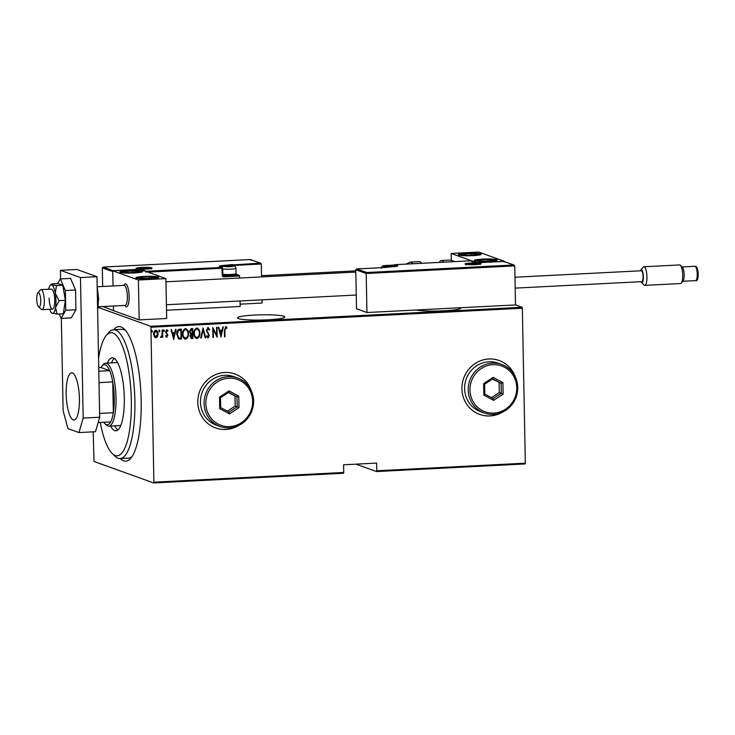 <?xml version="1.0" encoding="UTF-8"?>
<svg xmlns="http://www.w3.org/2000/svg" width="735" height="735" viewBox="0 0 735 735"><rect width="100%" height="100%" fill="white"/><g stroke="black" fill="none" stroke-linecap="round" stroke-linejoin="round"><path stroke-width="1.1" d="M113.668 329.749A67.363 18.595 87.1 0 1 124.371 329.17A67.363 18.595 87.1 0 1 141.175 400.667A67.363 18.595 87.1 0 1 130.959 458.043A67.363 18.595 87.1 0 1 120.264 458.566M125.713 330.658A64.496 17.805 -92.9 0 0 121.78 329.326L113.53 329.749A64.496 17.805 87.1 0 1 134.873 400.658A64.496 17.805 87.1 0 1 120.117 458.576A64.496 17.805 87.1 0 1 114.871 456.113L112.207 453.504A61.63 17.015 -92.9 0 0 131.317 400.511A61.63 17.015 -92.9 0 0 106.18 335.601A61.63 17.015 -92.9 0 0 98.554 358.312M416.157 310.005A23.649 2.609 -1.1 0 0 443.894 310.813A23.649 2.609 -1.1 0 0 460.918 307.974A23.649 2.609 -1.1 0 0 460.799 307.717M254.567 315.058A23.649 2.609 -1.1 0 0 237.543 317.897A23.649 2.609 -1.1 0 0 267.806 319.817A23.649 2.609 -1.1 0 0 284.831 316.987A23.649 2.609 -1.1 0 0 254.567 315.058M251.214 390.57A28.665 27.37 109.8 0 0 235.025 374.005A28.665 27.37 109.8 0 0 197.798 402.385A28.665 27.37 109.8 0 0 215.603 427.945A28.665 27.37 109.8 0 0 238.636 425.51M250.938 389.982A28.665 27.37 109.8 0 0 234.979 373.996M515.345 377.055A28.665 27.37 109.8 0 0 499.157 360.49A28.665 27.37 109.8 0 0 461.929 388.87A28.665 27.37 109.8 0 0 479.734 414.43A28.665 27.37 109.8 0 0 502.768 411.995M515.07 376.467A28.665 27.37 109.8 0 0 499.111 360.481M98.113 307.377L150.657 326.294L522.089 307.285L522.346 308.231L150.914 327.231L153.891 482.178L343.732 472.467L343.511 473.239L153.67 482.95L93.997 461.47L93.189 431.84M366.765 272.52L366.195 273.503L355.768 269.745L356.815 268.937L366.765 272.52L513.682 264.995L514.766 265.895L515.511 304.924L522.089 307.285M525.102 463.941L376.522 471.548L376.752 470.777L525.323 463.179L525.102 463.941M355.97 464.143L376.522 471.548M343.732 472.467L343.585 464.777L376.605 463.087L376.752 470.777M522.346 308.231L525.323 463.179M155.627 330.217C157.226 330.722 157.997 331.935 157.924 333.855L157.391 336.474L155.939 337.815L154.276 336.704L153.643 334.14C153.505 332.238 154.221 330.943 155.792 330.281C157.391 330.778 158.154 331.99 158.089 333.91L157.547 336.529L155.37 337.733M155.792 330.281L156.38 330.364M162.582 330.061L162.729 337.347L162.214 336.299L161.121 337.558L160.625 337.328L162.086 335.041L162.095 330.079L162.582 330.061M162.214 336.299L161.121 337.558L160.625 337.328M167.543 331.274L166.67 330.548L165.917 331.761L167.718 335.233L166.808 337.264L165.669 336.281L166.009 335.638L166.808 336.364L167.387 335.353L165.586 331.88L166.799 329.712L168.03 330.64L167.709 331.329L166.827 330.612L166.082 331.825L167.874 335.298L166.56 337.227M179.579 329.188L181.352 329.096L181.545 339.065L178.568 338.863L176.749 334.195C176.474 331.586 177.411 329.914 179.579 329.188M192.552 328.527L192.745 338.431L191.66 338.486L190.016 336.161L190.613 334.012L189.428 331.522L191.183 328.591L192.708 328.517L192.901 338.486L191.082 338.449M203.08 327.985L205.745 337.834L205.203 337.861L203.053 329.914L201.215 338.063L200.683 338.091L203.08 327.985M216.54 327.296L217.027 327.268L217.22 337.246L213.242 329.583L213.398 337.438L212.902 337.466L212.709 327.498L216.687 335.142L216.54 327.296M225.645 326.579L227.051 327.654L226.766 328.435L225.627 327.599L224.873 330.208L225.002 336.841L224.506 336.869L224.377 330.134L226.003 326.634M226.003 327.727L225.461 327.544L224.717 330.153L225.002 336.841M221.051 337.043L218.267 327.213L218.8 327.185L219.655 330.337L222.062 330.217L222.788 326.974L223.33 326.946L220.913 336.998M207.904 327.479L209.659 329.574L209.19 330.107L207.913 328.508L206.829 330.254L209.401 335.564L208.088 337.962L206.581 336.354L207.031 335.72L208.124 336.942L208.915 335.638L206.333 330.263L208.29 327.544M208.069 328.517L206.829 330.254M206.673 330.199L209.245 335.509L207.757 337.916M196.612 327.994C198.762 328.747 199.791 330.428 199.681 333.038C199.902 335.647 198.955 337.457 196.861 338.477L197.017 338.532C194.83 337.797 193.792 336.097 193.921 333.451C193.7 330.842 194.656 329.041 196.769 328.049C198.928 328.802 199.948 330.484 199.837 333.102C200.058 335.702 199.121 337.512 197.017 338.532L196.263 338.422M196.769 328.049L197.513 328.159M185.248 328.573C187.407 329.326 188.426 331.007 188.325 333.616C188.537 336.226 187.6 338.036 185.496 339.055L185.661 339.111C183.474 338.376 182.436 336.676 182.556 334.03C182.344 331.421 183.291 329.62 185.413 328.637C187.563 329.381 188.592 331.062 188.482 333.681C188.702 336.281 187.756 338.091 185.661 339.111L184.908 339.01M185.413 328.637L186.157 328.747M173.763 339.469L170.979 329.629L171.521 329.602L172.376 332.753L174.774 332.633L175.509 329.399L176.042 329.372L173.625 339.414M163.786 329.804L164.447 330.667L163.969 331.522L163.464 330.713L163.942 329.859L164.447 330.667L163.942 329.859M164.291 330.612L163.969 331.522L163.464 330.713M159.21 330.033L159.881 330.897L159.403 331.761L158.898 330.952L159.376 330.098L159.881 330.897L159.376 330.098M159.725 330.842L159.403 331.761L158.898 330.952M151.805 330.419L152.476 331.283L151.998 332.137L151.493 331.329L151.97 330.474L152.476 331.283L151.97 330.474M152.32 331.219L151.998 332.137L151.493 331.329M153.67 482.95L153.891 482.178M150.914 327.231L150.657 326.294M120.117 458.576L128.377 458.153A64.496 17.805 -92.9 0 0 132.144 456.426M479.698 414.421A28.665 27.37 109.8 0 0 502.17 412.271M215.566 427.935A28.665 27.37 109.8 0 0 238.048 425.785M225.489 326.515L227.051 327.654M226.885 327.599L226.628 328.297M218.662 327.185L219.655 330.337M223.155 326.956L220.895 336.952M221.823 331.246L219.765 331.292L220.95 335.123L221.823 331.246L219.93 331.347L220.95 335.123M216.871 327.277L217.064 337.135M213.398 337.438L213.242 329.583M212.709 327.525L216.687 335.142M207.739 327.424L209.659 329.574M206.866 335.656L207.968 336.878M202.952 328.031L205.745 337.834M201.215 338.063L203.053 329.914M196.861 338.477L196.181 338.394M197.347 329.142L196.649 329.014C194.876 329.776 194.077 331.228 194.251 333.368C194.169 335.5 195.023 336.86 196.815 337.457M194.251 333.368L194.407 333.424C194.334 335.555 195.188 336.924 196.971 337.512L196.309 337.393M196.649 329.014L196.815 329.078C195.041 329.84 194.242 331.283 194.407 333.424M196.971 337.512C198.726 336.713 199.516 335.252 199.35 333.13C199.424 331.007 198.579 329.657 196.815 329.078L197.274 329.105M191.66 338.486L191.008 338.422M192.239 329.565L191.348 329.546L189.768 331.43L190.778 333.166L192.304 333.267L192.239 329.565L189.924 331.494L190.935 333.221M190.347 336.06L192.386 337.484L192.322 334.296L190.347 336.06L191.55 337.466M191.706 337.521L191.118 337.429M191.826 334.25L190.512 336.115M185.496 339.055L184.825 338.973M185.992 329.721L185.293 329.602C183.52 330.364 182.721 331.807 182.896 333.947C182.813 336.079 183.667 337.448 185.45 338.036M182.896 333.947L183.052 334.002C182.978 336.143 183.823 337.503 185.615 338.091L184.944 337.971M185.293 329.602L185.45 329.657C183.686 330.419 182.877 331.871 183.052 334.002M185.615 338.091C187.361 337.291 188.16 335.831 187.985 333.708C188.068 331.586 187.223 330.236 185.45 329.657L185.918 329.693M181.196 329.105L181.545 339.065M181.38 339.01L180.387 339.129M180.231 339.065L178.403 338.798M178.678 337.843L181.03 338.072L180.874 330.144L178.403 330.456L177.089 334.113L178.89 337.925M178.844 337.898L177.089 334.113M178.403 330.456L177.245 334.177M180.874 330.144L178.568 330.52M171.374 329.611L172.376 332.753M175.867 329.381L173.616 339.368M174.544 333.672L172.486 333.708L173.662 337.549L174.544 333.672L172.642 333.763L173.662 337.549M165.844 335.583L166.652 336.308M166.634 329.657L168.03 330.64M167.874 330.585L167.598 331.154M162.426 330.07L162.729 337.347M160.956 337.494L160.46 337.273M155.774 337.76L155.287 337.705M156.169 331.209L155.645 331.117L153.973 334.058L155.765 336.869M153.973 334.058L155.416 336.832M155.645 331.117L154.139 334.113M155.921 336.924L157.593 333.938L156.086 331.182M106.18 335.601L108.559 332.725A64.496 17.805 87.1 0 1 113.53 329.749M103.791 422.276A30.098 8.305 -92.9 0 0 104.912 423.636A30.098 8.305 -92.9 0 0 110.645 421.918A30.098 8.305 -92.9 0 0 113.337 412.73A30.098 8.305 -92.9 0 0 114.237 397.754A30.098 8.305 -92.9 0 0 112.74 381.915A30.098 8.305 -92.9 0 0 109.662 370.651A30.098 8.305 -92.9 0 0 101.963 366.058L103.157 364.624A31.531 8.71 87.1 0 1 105.583 363.163A31.531 8.71 87.1 0 1 116.02 397.828A31.531 8.71 87.1 0 1 108.808 426.144L119.814 425.583A31.531 8.71 -92.9 0 0 120.88 425.28M114.715 425.841A36.548 10.088 -92.9 0 0 117.968 429.92M107.365 363.072A36.548 10.088 87.1 0 1 112.207 357.807A36.548 10.088 87.1 0 1 124.298 397.984A36.548 10.088 87.1 0 1 115.937 430.802A36.548 10.088 87.1 0 1 110.59 426.052M100.254 422.45A61.63 17.015 -92.9 0 0 112.207 453.504M114.311 358.469A36.548 10.088 -92.9 0 0 111.49 362.86M117.683 362.796A31.531 8.71 -92.9 0 0 116.589 362.603L105.583 363.163M101.963 366.058A30.098 8.305 -92.9 0 0 100.989 367.528L98.729 367.647M99.611 413.428L113.337 412.73L112.74 381.915L99.023 382.623M108.808 426.144A31.531 8.71 87.1 0 1 106.244 424.94L104.912 423.636M98.802 371.212L109.662 370.651L100.989 367.528M110.645 421.918L98.132 422.561M129.149 296.49A11.466 3.17 87.1 0 1 126.53 306.78A11.466 3.17 87.1 0 1 125.575 306.33A11.466 3.17 87.1 0 0 125.593 306.348A11.466 3.17 87.1 0 1 125.593 306.348A11.466 3.17 87.1 0 0 126.53 306.78A11.466 3.17 87.1 0 0 129.158 296.802A11.466 3.17 87.1 0 0 126.273 284.298A11.466 3.17 87.1 0 0 125.354 283.885A11.466 3.17 87.1 0 1 129.149 296.49M128.092 270.645A11.466 1.268 178.9 0 1 142.765 271.582A11.466 1.268 178.9 0 1 134.505 272.961A11.466 1.268 178.9 0 1 119.833 272.023A11.466 1.268 178.9 0 1 128.092 270.645M150.546 278.73A11.466 1.268 -1.1 0 0 158.797 277.361A11.466 1.268 -1.1 0 0 144.133 276.424A11.466 1.268 -1.1 0 0 135.874 277.793A11.466 1.268 -1.1 0 0 150.546 278.73M165.908 278.602L138.391 280.017L112.731 270.774L140.247 269.368L165.908 278.602L166.67 318.485L139.163 319.89L113.493 310.648L113.41 306.017L113.493 310.648L103.065 306.55M138.391 280.017L139.163 319.89M112.731 270.774L113.025 285.952L112.749 271.628L102.321 267.871L102.68 286.475M123.903 285.391A11.466 3.17 87.1 0 1 125.354 283.885A11.466 3.17 87.1 0 0 124.472 284.408L123.645 285.4M488.959 261.412A11.466 1.268 178.9 0 1 474.296 260.484A11.466 1.268 178.9 0 1 482.546 259.106A11.466 1.268 178.9 0 1 497.218 260.043A11.466 1.268 178.9 0 1 488.959 261.412M466.504 253.327A11.466 1.268 -1.1 0 0 458.254 254.705A11.466 1.268 -1.1 0 0 472.927 255.642A11.466 1.268 -1.1 0 0 481.177 254.264A11.466 1.268 -1.1 0 0 466.504 253.327M451.143 253.456L478.66 252.05L504.32 261.292L476.813 262.698L451.143 253.456L451.272 260.089M38.523 306.688A7.166 1.975 -92.9 0 0 40.728 301.717A7.166 1.975 -92.9 0 0 38.927 292.897A7.166 1.975 -92.9 0 0 37.807 292.971A7.166 1.975 -92.9 0 0 36.75 299.898A7.166 1.975 -92.9 0 0 38.505 306.679A7.166 1.975 -92.9 0 0 38.523 306.688M37.807 292.971L40.195 290.095A10.033 2.765 87.1 0 1 40.967 289.636A10.033 2.765 87.1 0 1 41.766 290.003A10.033 2.765 87.1 0 1 44.293 300.937A10.033 2.765 87.1 0 1 41.987 309.674A10.033 2.765 87.1 0 1 41.188 309.306A10.033 2.765 87.1 0 1 41.169 309.288A10.033 2.765 87.1 0 1 41.16 309.279L38.505 306.679M98.196 306.798L125.079 305.42A10.033 2.765 -92.9 0 0 127.375 296.692A10.033 2.765 -92.9 0 0 124.858 285.75A10.033 2.765 -92.9 0 0 124.059 285.382L97.176 286.76M355.768 269.745L356.512 308.764L366.94 312.522L515.511 304.924M514.766 265.895L366.195 273.503L366.94 312.522M384.203 267.531L356.695 268.937L384.083 267.54M396.404 266.272L394.41 265.555A0.864 0.818 -70.2 0 1 395.228 264.664L470.611 260.806L476.822 263.553L476.225 262.827L503.741 261.421L504.339 262.147L503.741 261.421L514.077 265.078L503.953 261.43M250.506 259.556L260.631 263.204L261.32 264.021L261.568 276.911M262.009 299.852L262.064 303.05L240.125 304.171M235.678 274.017L238.893 275.175L239.582 276.002L239.619 278.032M240.06 300.973L240.17 306.477L166.514 310.243M233.785 265.905L234.364 265.638A0.864 0.818 109.8 0 0 233.831 264.866L260.236 263.13L250.295 259.547L250.892 260.273L250.295 259.547L103.249 267.062L250.359 259.538M113.098 270.756L103.369 267.062L102.321 267.871M113.309 270.645L140.826 269.24L140.256 270.223M140.826 269.24L146.44 271.261L145.87 272.244M232.866 265.941A4.3 0.478 -1.1 0 0 231.718 265.758A4.3 0.478 -1.1 0 0 227.538 265.721A4.3 0.478 -1.1 0 0 224.57 266.125A4.3 0.478 -1.1 0 0 224.689 266.392A4.3 0.478 -1.1 0 0 225.774 266.557A4.3 0.478 -1.1 0 0 229.945 266.594A4.3 0.478 -1.1 0 0 232.802 266.235A4.3 0.478 -1.1 0 0 232.922 266.189A4.3 0.478 -1.1 0 0 232.866 265.941M232.922 266.189L227.538 265.721L224.57 266.125L225.774 266.557M222.824 274.265A7.166 0.79 -1.1 0 0 230.496 274.477A7.166 0.79 -1.1 0 0 236.008 273.686L235.062 274.66A6.192 0.68 178.9 0 1 229.449 275.377A6.192 0.68 178.9 0 1 222.962 275.009A6.192 0.68 178.9 0 1 222.834 274.945M236.008 273.686A7.166 0.79 -1.1 0 0 236.054 273.595L235.953 268.293A7.166 0.79 178.9 0 1 230.772 269.157A7.166 0.79 178.9 0 1 222.723 268.973M227.556 266.64L227.538 265.721M231.727 266.438L231.718 265.758M392.435 265.693A4.3 0.478 -1.1 0 0 391.286 265.51A4.3 0.478 -1.1 0 0 387.106 265.473A4.3 0.478 -1.1 0 0 384.139 265.877A4.3 0.478 -1.1 0 0 384.258 266.144A4.3 0.478 -1.1 0 0 385.333 266.309A4.3 0.478 -1.1 0 0 389.513 266.336A4.3 0.478 -1.1 0 0 392.361 265.987A4.3 0.478 -1.1 0 0 392.481 265.941A4.3 0.478 -1.1 0 0 392.435 265.693M392.481 265.941L387.106 265.473L384.139 265.877L385.333 266.309M387.125 266.382L387.106 265.473M391.296 266.189L391.286 265.51M477.125 263.608A4.3 0.478 -1.1 0 0 475.977 263.415A4.3 0.478 -1.1 0 0 471.796 263.378A4.3 0.478 -1.1 0 0 468.829 263.782A4.3 0.478 -1.1 0 0 468.948 264.049A4.3 0.478 -1.1 0 0 470.032 264.214A4.3 0.478 -1.1 0 0 474.204 264.251A4.3 0.478 -1.1 0 0 477.061 263.893A4.3 0.478 -1.1 0 0 477.18 263.847A4.3 0.478 -1.1 0 0 477.125 263.608M477.18 263.847L471.796 263.378L468.829 263.782L470.032 264.214M471.815 264.297L471.796 263.378M475.986 264.104L475.977 263.415M148.176 268.036A4.3 0.478 -1.1 0 0 147.018 267.852A4.3 0.478 -1.1 0 0 142.847 267.816A4.3 0.478 -1.1 0 0 139.87 268.211A4.3 0.478 -1.1 0 0 139.999 268.486A4.3 0.478 -1.1 0 0 141.074 268.642A4.3 0.478 -1.1 0 0 145.254 268.679A4.3 0.478 -1.1 0 0 148.102 268.33A4.3 0.478 -1.1 0 0 148.222 268.284A4.3 0.478 -1.1 0 0 148.176 268.036M148.222 268.284L142.847 267.816L139.87 268.211L141.074 268.642M142.866 268.725L142.847 267.816M147.037 268.532L147.018 267.852M140.486 277.481A7.166 0.79 -1.1 0 0 140.357 277.885A7.166 0.79 -1.1 0 0 141.386 278.133A7.166 0.79 -1.1 0 0 145.254 278.372A7.166 0.79 -1.1 0 0 152.237 278.06A7.166 0.79 -1.1 0 0 153.303 277.904A7.166 0.79 -1.1 0 0 154.313 277.27A7.166 0.79 -1.1 0 0 149.425 276.783A7.166 0.79 -1.1 0 0 142.443 277.095A7.166 0.79 -1.1 0 0 140.486 277.481M152.237 278.06L154.313 277.27L149.425 276.783L142.443 277.095L140.357 277.885L141.745 278.179M149.453 278.289L149.425 276.783M142.461 278.253L142.443 277.095M478.898 260.162A7.166 0.79 -1.1 0 0 478.779 260.576A7.166 0.79 -1.1 0 0 479.808 260.815A7.166 0.79 -1.1 0 0 483.667 261.054A7.166 0.79 -1.1 0 0 490.649 260.741A7.166 0.79 -1.1 0 0 491.724 260.585A7.166 0.79 -1.1 0 0 492.735 259.951A7.166 0.79 -1.1 0 0 487.838 259.464A7.166 0.79 -1.1 0 0 480.855 259.777A7.166 0.79 -1.1 0 0 478.898 260.162M490.649 260.741L492.735 259.951L487.838 259.464L480.855 259.777L478.779 260.576L480.166 260.861M487.865 260.98L487.838 259.464M480.883 260.934L480.855 259.777M474.378 253.796A7.166 0.79 -1.1 0 0 471.034 253.685A7.166 0.79 -1.1 0 0 464.272 254.071A7.166 0.79 -1.1 0 0 462.958 254.88A7.166 0.79 -1.1 0 0 463.767 255.036A7.166 0.79 -1.1 0 0 468.397 255.293A7.166 0.79 -1.1 0 0 475.159 254.898A7.166 0.79 -1.1 0 0 475.683 254.815A7.166 0.79 -1.1 0 0 476.473 254.099A7.166 0.79 -1.1 0 0 474.378 253.796M475.159 254.898L476.473 254.099L471.034 253.685L464.272 254.071L462.958 254.88L463.95 255.063M464.29 255.109L464.272 254.071M476.491 255.036L476.473 254.099M471.062 255.238L471.034 253.685M135.957 271.114A7.166 0.79 -1.1 0 0 132.612 271.004A7.166 0.79 -1.1 0 0 125.86 271.39A7.166 0.79 -1.1 0 0 124.537 272.189A7.166 0.79 -1.1 0 0 125.345 272.354A7.166 0.79 -1.1 0 0 129.985 272.602A7.166 0.79 -1.1 0 0 136.738 272.216A7.166 0.79 -1.1 0 0 137.261 272.125A7.166 0.79 -1.1 0 0 138.051 271.408A7.166 0.79 -1.1 0 0 135.957 271.114M136.738 272.216L138.051 271.408L132.612 271.004L125.86 271.39L124.537 272.189L125.538 272.382M125.878 272.419L125.86 271.39M138.07 272.354L138.051 271.408M132.649 272.556L132.612 271.004M439.31 262.404A18.632 5.145 87.1 0 1 441.395 260.53A18.632 5.145 87.1 0 1 443.664 262.175M421.651 263.305A18.632 5.145 -92.9 0 0 419.391 261.66L410.396 262.119A18.632 5.145 87.1 0 1 412.666 263.764M390.726 265.372A9.316 2.572 87.1 0 1 391.213 265.179A9.316 2.572 87.1 0 1 391.516 265.225A9.316 2.572 87.1 0 1 391.874 265.445M640.911 281.689A6.45 1.782 -92.9 0 0 641.389 282.396A6.45 1.782 -92.9 0 0 641.71 282.608A6.45 1.782 -92.9 0 0 643.391 276.856A6.45 1.782 -92.9 0 0 641.462 269.791A6.45 1.782 -92.9 0 0 640.755 270.057A6.45 1.782 -92.9 0 0 640.35 270.811M640.755 270.057L643.143 267.191A9.316 2.572 87.1 0 1 643.86 266.759A9.316 2.572 87.1 0 1 644.154 266.805A9.316 2.572 87.1 0 1 646.929 276.461A9.316 2.572 87.1 0 1 644.806 285.364A9.316 2.572 87.1 0 1 644.512 285.318A9.316 2.572 87.1 0 1 644.053 285.015L641.389 282.396M680.38 265.28L682.383 267.246A7.166 1.975 87.1 0 1 684.138 274.026A7.166 1.975 87.1 0 1 683.081 280.954L681.299 283.104A9.316 2.572 -92.9 0 0 682.668 274.1A9.316 2.572 -92.9 0 0 680.38 265.28A9.316 2.572 -92.9 0 0 679.921 264.977A9.316 2.572 -92.9 0 0 679.627 264.931L643.86 266.759M644.806 285.364L680.582 283.535A9.316 2.572 -92.9 0 0 681.299 283.104M641.131 270.811A5.448 1.507 87.1 0 1 641.306 270.765A5.448 1.507 87.1 0 1 641.48 270.792A5.448 1.507 87.1 0 1 643.097 276.443A5.448 1.507 87.1 0 1 641.857 281.643L515.189 288.12M66.187 394.034A23.649 6.532 -92.9 0 0 74.014 420.034A23.649 6.532 -92.9 0 0 79.417 398.793A23.649 6.532 -92.9 0 0 71.598 372.801A23.649 6.532 -92.9 0 0 66.187 394.034M61.354 318.393L63.127 410.865L67.978 428.615L78.948 432.566L83.174 418.086L80.473 277.545L60.426 270.324L60.592 278.923M83.174 418.086L99.684 417.241L96.983 276.7L76.936 269.479L60.426 270.324M99.684 417.241L95.458 431.721L78.948 432.566M80.473 277.545L96.983 276.7M51.781 313.128L57.054 314.065L55.538 307.487A14.332 3.96 -92.9 0 0 55.943 300.56A14.332 3.96 -92.9 0 0 55.272 293.247L56.512 285.584L62.778 285.263L58.148 283.591L51.882 283.912L51.661 284.877L51.882 283.912M49.622 309.279A14.332 3.96 -92.9 0 0 51.689 313.055A14.332 3.96 -92.9 0 0 52.203 313.358A14.332 3.96 -92.9 0 0 55.538 307.487L59.103 300.652L55.272 293.247A14.332 3.96 -92.9 0 0 51.661 284.877A14.332 3.96 -92.9 0 0 50.265 285.281A14.332 3.96 -92.9 0 0 48.602 289.241M49.126 298.107A10.033 2.765 -92.9 0 0 52.442 309.141A10.033 2.765 -92.9 0 0 54.739 300.128A10.033 2.765 -92.9 0 0 51.422 289.103L40.967 289.636M57.054 314.065L63.329 313.744L65.369 300.339L62.778 285.263M59.103 300.652L65.369 300.339M56.512 285.584L51.661 284.877M59.195 313.955L61.115 318.402L65.737 310.271L75.916 309.747L75.54 290.013L70.542 278.418L60.362 278.933L57.697 283.618M65.737 310.271L65.36 290.536L75.54 290.013M65.36 290.536L60.362 278.933M61.115 318.402L71.295 317.878L75.916 309.747M205.855 403.588A24.365 23.263 109.8 0 0 229.706 426.603A24.365 23.263 109.8 0 0 252.629 401.2A24.365 23.263 109.8 0 0 228.778 378.185A24.365 23.263 109.8 0 0 205.855 403.588M253.603 400.979A25.798 24.632 -70.2 0 1 220.105 426.52A25.798 24.632 -70.2 0 1 204.082 403.515A25.798 24.632 -70.2 0 1 237.58 377.974A25.798 24.632 -70.2 0 1 253.603 400.979M237.58 377.974L233.969 376.678A25.798 24.632 109.8 0 0 200.471 402.22A25.798 24.632 109.8 0 0 216.494 425.225L220.105 426.52M238.765 396.147L238.985 407.659L229.467 413.906L219.728 408.642L219.508 397.13L229.026 390.882L238.765 396.147L237.001 396.891L228.649 392.38L220.491 397.736L220.684 407.603L229.035 412.114L237.194 406.758L237.001 396.891L228.355 392.582M227.326 411.196L235.191 406.042L238.985 407.659M235.191 406.042L234.998 396.174M229.026 390.882L228.649 392.38M220.491 397.736L219.508 397.13M220.684 407.603L219.728 408.642M229.035 412.114L229.467 413.906M469.987 390.074A24.365 23.263 109.8 0 0 493.837 413.088A24.365 23.263 109.8 0 0 516.76 387.685A24.365 23.263 109.8 0 0 492.909 364.67A24.365 23.263 109.8 0 0 469.987 390.074M517.734 387.464A25.798 24.632 -70.2 0 1 484.236 413.006A25.798 24.632 -70.2 0 1 468.213 390A25.798 24.632 -70.2 0 1 501.711 364.459A25.798 24.632 -70.2 0 1 517.734 387.464M501.711 364.459L498.1 363.163A25.798 24.632 109.8 0 0 464.603 388.705A25.798 24.632 109.8 0 0 480.626 411.71L484.236 413.006M502.896 382.632L503.117 394.144L493.598 400.391L483.85 395.127L483.63 383.615L493.148 377.367L502.896 382.632L501.132 383.376L492.781 378.865L484.622 384.221L484.815 394.089L493.157 398.6L501.325 393.243L501.132 383.376L492.478 379.067M491.458 397.681L499.313 392.518L503.117 394.144M499.313 392.518L499.129 382.659M493.148 377.367L492.781 378.865M484.622 384.221L483.63 383.615M484.815 394.089L483.85 395.127M493.157 398.6L493.598 400.391M480.708 263.424A8.03 0.882 178.9 0 1 475.251 264.628A8.03 0.882 178.9 0 1 465.301 264.205A8.03 0.882 178.9 0 1 470.758 263.011A8.03 0.882 178.9 0 1 480.708 263.424M395.164 264.664L397.387 265.445A9.463 1.047 178.9 0 1 390.956 266.86L384.331 267.531M470.676 260.796L395.2 264.655A0.864 0.864 0 0 0 394.383 265.537L394.429 266.098M382.889 267.595A0.864 0.818 -70.2 0 1 383.523 267.237L383.495 267.237A0.864 0.864 0 0 0 382.843 267.595M383.468 267.246L390.956 266.86M390.901 266.86L397.176 266.042L396.928 266.594M396.588 266.235A0.864 0.818 -70.2 0 1 397.387 265.445M394.392 266.07L394.419 265.51M136.343 268.642A8.03 0.882 178.9 0 1 141.809 267.439A8.03 0.882 178.9 0 1 151.75 267.852A8.03 0.882 178.9 0 1 146.293 269.056A8.03 0.882 178.9 0 1 136.343 268.642M261.32 264.021L234.355 265.409M239.582 276.002L223.899 276.801L223.642 275.864L238.498 275.101L235.632 274.072M146.44 271.261L221.832 267.402L222.218 275.175A1.718 1.645 109.8 0 0 223.899 276.801M222.218 275.175L222.834 275.074L222.705 268.238A0.864 0.864 0 0 0 222.135 267.448A0.864 0.818 109.8 0 1 222.668 268.211L147.937 272.134M219.664 266.621A0.864 0.818 109.8 0 1 219.967 266.667L222.135 267.448A0.864 0.818 109.8 0 0 221.832 267.402L219.664 266.621A9.463 1.047 178.9 0 1 226.095 265.206L232.719 264.536M222.668 268.266L222.806 275.046L223.339 275.818A0.864 0.818 -70.2 0 1 222.806 275.101M222.87 266.428A8.599 0.946 -1.1 0 0 220.564 266.879M234.41 266.107L234.401 265.666A0.864 0.864 0 0 0 233.831 264.866A0.864 0.818 109.8 0 0 233.528 264.82L233.785 265.767L233.197 265.794M223.082 275.662L223.642 275.864A0.864 0.818 -70.2 0 1 223.339 275.818M226.316 265.721L226.095 265.206M233.418 265.914A4.869 0.542 -1.1 0 0 227.381 265.666A4.869 0.542 -1.1 0 0 224.065 266.392A4.869 0.542 -1.1 0 0 230.11 266.649A4.869 0.542 -1.1 0 0 233.418 265.914M392.986 265.666A4.869 0.542 -1.1 0 0 386.95 265.418A4.869 0.542 -1.1 0 0 383.633 266.144A4.869 0.542 -1.1 0 0 389.669 266.401A4.869 0.542 -1.1 0 0 392.986 265.666M477.676 263.58A4.869 0.542 -1.1 0 0 471.64 263.323A4.869 0.542 -1.1 0 0 468.324 264.058A4.869 0.542 -1.1 0 0 474.369 264.306A4.869 0.542 -1.1 0 0 477.676 263.58M148.727 268.009A4.869 0.542 -1.1 0 0 142.691 267.76A4.869 0.542 -1.1 0 0 139.374 268.486A4.869 0.542 -1.1 0 0 145.411 268.734A4.869 0.542 -1.1 0 0 148.727 268.009M138.566 277.453A9.169 1.011 -1.1 0 0 144.666 278.593A9.169 1.011 -1.1 0 0 156.114 277.701A9.169 1.011 -1.1 0 0 150.004 276.553A9.169 1.011 -1.1 0 0 138.566 277.453M476.978 260.135A9.169 1.011 -1.1 0 0 483.088 261.283A9.169 1.011 -1.1 0 0 494.526 260.392A9.169 1.011 -1.1 0 0 488.426 259.244A9.169 1.011 -1.1 0 0 476.978 260.135M475.683 253.603A9.169 1.011 -1.1 0 0 462.747 253.961A9.169 1.011 -1.1 0 0 463.748 255.367A9.169 1.011 -1.1 0 0 476.675 255.008A9.169 1.011 -1.1 0 0 475.683 253.603M137.261 270.921A9.169 1.011 -1.1 0 0 124.334 271.279A9.169 1.011 -1.1 0 0 125.327 272.685A9.169 1.011 -1.1 0 0 138.263 272.327A9.169 1.011 -1.1 0 0 137.261 270.921M452.659 261.715A18.632 5.145 -92.9 0 0 450.39 260.071L455.057 261.596M694.869 266.3L695.613 266.41C698.755 266.189 699.334 282.268 695.604 280.614A7.166 1.975 -92.9 0 0 697.23 273.769A7.166 1.975 -92.9 0 0 695.099 266.336A7.166 1.975 -92.9 0 0 694.869 266.3L682.089 266.952M97.507 303.684A18.632 5.145 -92.9 0 0 97.59 298.925A18.632 5.145 -92.9 0 0 97.314 294.037M41.987 309.674L52.442 309.141M356.254 295.029L166.404 304.74M355.813 272.088L165.972 281.799M124.674 305.438L125.593 306.348M480.185 264.536L480.46 263.948C482.601 264.122 468.526 265.363 465.604 264.251L465.852 264.811M476.289 262.818L503.806 261.412M470.832 260.815L476.372 262.808M151.235 268.964L151.511 268.376C152.595 268.964 136.673 269.506 136.655 268.688L136.903 269.24M219.967 266.667L220.16 267.173M235.953 268.293C235.448 266.658 234.878 265.905 234.244 266.042L225.351 265.813L223.027 266.346L221.924 267.375M394.915 266.52L393.804 265.785L386.325 265.436C383.477 266.392 382.834 264.214 381.189 268.321M479.395 264.214L477.346 263.433L473.009 263.259L468.599 263.617L466.624 264.462M150.445 268.652L148.397 267.871L144.051 267.696L139.65 268.045L137.675 268.891M157.997 277.839L154.479 276.773L147.34 276.553L138.759 277.297L136.692 278.253M496.419 260.521L492.9 259.455L485.752 259.235L477.18 259.988L475.113 260.934M480.378 254.751L478.209 253.869L469.729 253.456L462.572 253.952L459.072 255.155M141.965 272.069L139.797 271.187L131.317 270.774L124.151 271.27L120.65 272.474M450.39 260.071L441.395 260.53M410.396 262.119L405.904 264.113M355.786 270.866L261.541 275.689M394.548 265.004L391.213 265.179M695.604 280.614L682.824 281.266M641.306 270.765L514.987 277.224M97.176 286.769L98.619 298.75L97.626 309.885M50.265 285.281L51.257 284.298"/></g></svg>

